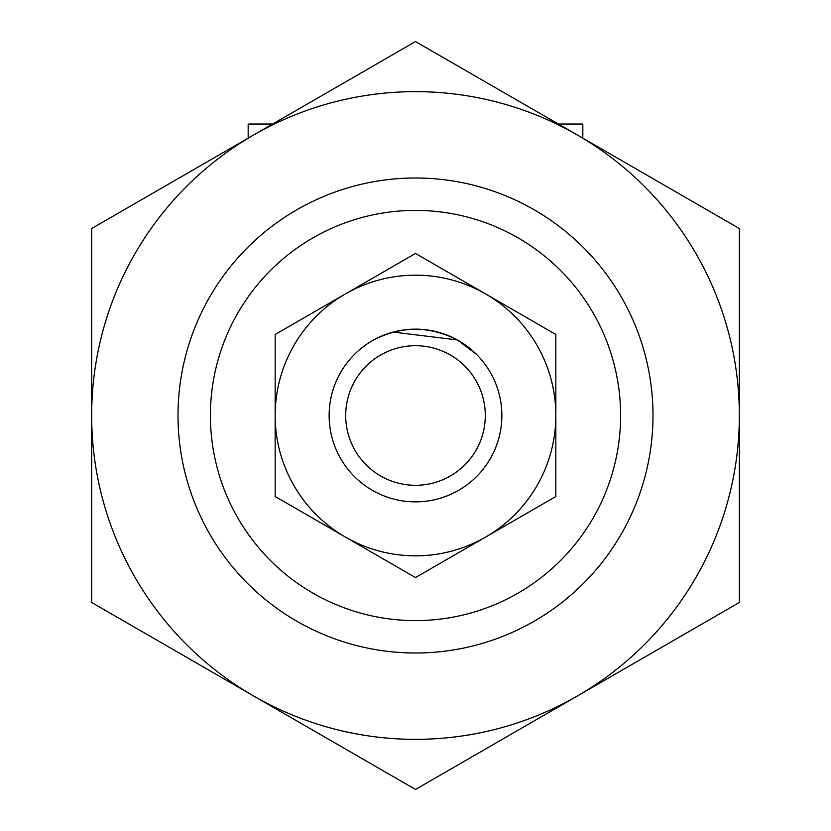 <?xml version="1.0" encoding="UTF-8"?>
<svg xmlns="http://www.w3.org/2000/svg" width="831" height="831" viewBox="0 0 831 831"><rect width="100%" height="100%" fill="white"/><g stroke="black" fill="none" stroke-linecap="round" stroke-linejoin="round"><path stroke-width="1.25" d="M373.69 339.931C346.849 359.501 346.849 359.501 373.69 339.931C401.591 325.742 429.461 325.742 457.31 339.931L476.142 354.006M359.449 349.799L364.923 345.499M393.188 332.078L457.31 339.931L476.132 354.006M248.178 138.154L248.178 124.037L272.63 124.037M558.37 124.037L582.822 124.037L582.822 138.154M178.011 415.5A237.489 237.489 0 0 1 534.25 209.828A237.489 237.489 0 0 1 534.25 621.173A237.489 237.489 0 0 1 178.011 415.5A237.489 237.489 0 0 1 534.25 209.828A237.489 237.489 0 0 1 534.25 621.173A237.489 237.489 0 0 1 178.011 415.5M329.138 415.5A86.362 86.362 0 0 1 458.681 340.71A86.362 86.362 0 0 1 458.681 490.29A86.362 86.362 0 0 1 329.138 415.5M345.696 415.5A69.804 69.804 0 0 1 450.402 355.055A69.804 69.804 0 0 1 450.402 475.945A69.804 69.804 0 0 1 345.696 415.5M555.835 334.478L555.835 496.523L485.668 537.034A140.335 140.335 0 0 0 485.668 293.966L415.5 253.455L275.165 334.478L275.165 496.523L415.5 577.545L485.668 537.034A140.335 140.335 0 0 1 275.165 415.5A140.335 140.335 0 0 1 485.668 293.966L555.835 334.478M739.351 415.5L739.351 228.525L415.5 41.55L253.58 135.037A323.851 323.851 0 0 1 739.351 415.5A323.851 323.851 0 0 1 577.42 695.963L739.351 602.475L739.351 415.5M91.649 602.475L91.649 228.525L253.58 135.037A323.851 323.851 0 0 0 253.58 695.963L415.5 789.45L577.42 695.963A323.851 323.851 0 0 1 253.58 695.963L91.649 602.475M210.399 415.5A205.101 205.101 0 0 1 518.056 237.874A205.101 205.101 0 0 1 518.056 593.126A205.101 205.101 0 0 1 210.399 415.5"/></g></svg>
